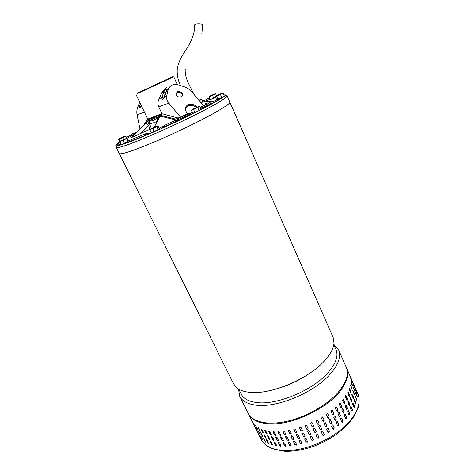 <?xml version="1.0" encoding="UTF-8"?>
<svg xmlns="http://www.w3.org/2000/svg" width="475" height="475" viewBox="0 0 475 475"><rect width="100%" height="100%" fill="white"/><g stroke="black" fill="none" stroke-linecap="round" stroke-linejoin="round"><path stroke-width="0.71" d="M194.637 25.098L194.732 24.629C195.789 23.281 203.543 23.637 202.677 24.991L201.863 33.547M116.44 146.793L116.227 147.41C116.512 148.236 120.264 147.387 127.466 144.863C141.366 139.971 168.304 128.202 190.831 117.093C213.406 105.972 227.751 97.452 227.127 95.932L226.486 95.623M130.589 151.222C144.542 146.526 171.439 134.876 193.865 123.72C216.345 112.557 230.553 103.847 229.841 102.113L229.841 102.113C230.12 103.431 224.639 107.237 213.406 113.531C198.081 122.039 173.09 134.039 152.885 142.559C131.777 151.299 120.561 154.933 119.231 153.461C119.569 154.393 123.357 153.645 130.589 151.222M119.272 153.544L233.552 383.794L236.912 387.968C239.727 390.207 243.734 391.632 248.924 392.249C269.42 395.283 307.919 379.478 324.306 361.053C330.434 354.362 333.67 348.306 334.02 342.891L333.005 337.131M312.865 371.076C300.663 380.024 287.221 386.335 272.537 390.022M238.806 389.251L241.104 393.888C243.289 398.478 248.283 401.333 256.096 402.45C275.832 405.662 312.354 390.735 327.833 372.893C335.813 363.773 338.562 356.072 336.08 349.802L335.902 349.392M333.854 344.381L338.699 350.099C341.282 356.636 338.443 364.657 330.184 374.169C314.07 392.867 275.791 408.494 255.2 405.032C247.107 403.845 241.917 400.858 239.643 396.079L238.581 389.114M239.875 396.536L248.051 413.007C252.106 421.806 267.217 425.624 286.597 421.378C305.953 417.157 327.162 405.11 338.277 392.231C346.346 382.535 349.018 374.258 346.293 367.407L346.097 366.955M177.341 84.639L173.749 76.778L137.192 93.658M137.417 93.201L171.908 77.182C173.642 76.315 173.506 76.321 171.493 77.193L137.417 93.201M148.598 119.011C148.087 119.457 148.467 119.48 149.744 119.088L162.118 114.024M135.951 94.329L147.755 119.077L161.922 113.608M162.444 81.682L137.982 92.851L162.444 81.682M223.553 94.317C225.031 94.014 225.833 94.044 225.946 94.4C226.694 95.944 209.226 105.972 183.671 118.275C158.157 130.572 130.542 142.203 120.632 144.982C117.574 145.849 115.965 146.033 115.811 145.522C115.692 144.988 116.945 143.854 119.569 142.108M226.676 96.051L226.706 96.122C227.483 97.731 210.051 107.819 184.526 120.127C159.036 132.424 131.421 144.008 121.493 146.727C118.429 147.577 116.808 147.737 116.642 147.208L115.847 145.593M157.51 117.551L156.257 118.613M208.115 105.682L210.918 104.15L210.716 103.698L207.332 105.539L207.949 105.313L208.157 105.765L204.018 107.772L203.811 107.314L210.716 103.698M186.515 116.696L190.992 114.499L190.778 114.042L186.063 116.351L186.544 116.761L182.204 118.702L181.99 118.239L190.778 114.042M135.137 133.374L136.26 132.929M118.768 143.23C117.325 144.483 117.479 145.006 119.231 144.792L120.911 144.186M126.926 142.482L145.445 135.381L149.055 133.422M162.248 127.805L179.069 120.009M210.811 103.906L214.308 102.25L220.097 98.592M215.258 97.749L215.757 97.713M203.217 102.083L210.104 99.186M132.762 133.368L135.494 133.511M128.084 140.535L127.009 138.344L135.031 133.897L133.641 133.267L127.858 136.764L129.105 137.281M206.94 104.458L210.657 101.484M159.113 128.238L162.889 126.57M177.751 119.712L178.701 119.255M189.359 114.03L192.369 112.498M132.709 136.479L131.777 137.412L151.394 128.63M207.949 105.313L203.811 107.314M186.331 116.304L181.99 118.239M136.188 132.964L135.993 132.567L137.328 131.86M135.993 132.567L134.936 132.976L135.12 133.368M134.936 132.976L137.548 131.593M200.67 102.291L210.775 101.472M154.185 127.252L159.446 117.034L161.257 116.238M157.498 121.202C157.278 119.878 157.771 118.952 158.977 118.423L159.042 118.4M148.705 120.359L147.731 121.493L149.007 124.349L148.681 125.661L146.312 122.888L131.777 137.412M148.829 120.347L149.007 124.349L157.35 121.404M147.939 120.977L146.312 122.888L148.598 120.686L149.708 120.608L149.661 123.91L151.365 128.636M131.427 137.489L146.247 122.681M157.736 120.692C157.48 119.243 157.973 118.067 159.226 117.171L159.808 116.541C158.193 117.414 157.51 118.786 157.759 120.65M157.486 120.104L157.831 118.091L159.196 116.63L155.853 118.75C154.037 120.353 152.635 120.822 151.638 120.163L151.103 119.67M150.338 119.932L149.738 120.804L151.638 120.163L151.234 119.623M157.771 120.632L157.831 118.091L155.853 118.75L159.196 116.411C154.951 119.819 152.303 120.888 151.246 119.617M159.196 116.411L160.419 116.102M159.351 116.547L160.71 116.149M140.018 129.17L137.091 114.802C136.574 112.367 136.782 109.808 137.726 107.124L139.715 102.22M180.108 118.815L188.605 114.855L189.489 114.315L189.074 113.4L179.687 117.901L180.108 118.815L177.127 119.748M185.345 108.312L187.631 105.99C190.612 104.773 193.485 105.26 196.252 107.457M197.113 107.089C194.346 104.363 191.306 103.603 187.987 104.821C186.147 105.83 185.244 107.362 185.274 109.422L186.622 112.747L187.53 113.857L189.074 113.4M177.282 91.788L175.922 94.05C176.742 96.567 178.541 97.452 181.319 96.704L182.632 94.573C181.818 92.091 180.037 91.164 177.282 91.788M182.459 95.576L182.477 95.119C181.67 92.613 179.882 91.699 177.116 92.388L175.94 93.575M148.366 120.038L145.712 123.488M147.731 119.272L143.046 126.142M138.207 130.981L137.364 131.213L138.837 130.352M175.774 119.938L160.105 116.054L159.434 116.28L159.024 115.407C152.119 118.388 148.473 119.736 148.087 119.445L148.414 119.059M148.093 119.462L148.491 120.294C148.883 120.591 152.534 119.255 159.434 116.28M166.458 87.448L162.397 91.515L159.125 98.723C157.771 101.347 157.641 104.049 158.739 106.822L162.129 114.048L162.664 113.869L159.024 115.407M200.218 107.742L206.839 104.239L203.258 105.355M159.796 115.146L175.815 119.118L179.687 117.901M162.664 113.869L178.143 118.014L175.815 119.118M200.628 108.65L207.243 105.135L206.839 104.239M189.329 113.958L192.333 112.427M200.088 107.445L203.478 105.616L191.775 91.829C189.953 89.656 187.637 88.035 184.834 86.978L178.511 84.936C173.589 83.695 170.204 85.073 168.358 89.068L166.737 89.733L166.654 90.517L168.12 89.923L168.358 89.068M141.639 106.252L140.642 107.783L139.507 107.92L139.448 106.448L140.38 103.609M178.143 118.014L187.53 113.857M158.739 106.822L168.809 103.111L180.595 117.242M168.809 103.111C166.939 100.914 166.262 98.45 166.79 95.712L168.12 89.923M166.654 90.517L164.748 96.514L163.287 99.026L161.957 99.168L161.88 97.636L159.125 98.723M161.969 92.435L163.857 91.663L161.88 97.636M163.857 91.663L165.472 89.775L166.297 89.437L166.737 89.733M139.513 106.246L141.087 107L140.933 107.564M166.588 90.832L165.252 93.153L163.424 98.948M141.087 107L141.455 105.872M126.671 138.201L125.287 136.028M123.666 139.401L122.877 137.792L124.159 136.741L125.727 136.278M120.163 141.099L119.314 139.371L120.947 138.284L122.877 137.792M119.647 141.497L118.625 139.424L118.821 139.104L119.314 139.371M119.908 138.379L125.222 136.022L120.947 138.284L118.821 139.104L119.908 138.379M198.835 100.13L201.655 99.233L199.322 100.7M202.73 101.513L201.869 102.196M205.319 103.746L208.133 102.772M257.141 431.33L258.982 435.035M259.32 434.892L260.722 437.873L259.32 434.892M261.499 437.089L262.847 440.123L260.817 436.483L261.499 437.089M264.201 438.977L265.507 442.077L263.37 438.467L263.364 438.021L264.201 438.977M267.407 440.533L268.672 443.692L267.752 442.783L266.439 440.123L266.481 439.636L267.407 440.533M271.094 441.726L272.323 444.944L271.308 444.101L269.99 441.423L270.079 440.889L271.094 441.726M275.227 442.54L276.551 445.235L276.426 445.817L275.322 445.039L273.998 442.344L274.123 441.768L275.227 442.54M254.558 426.122L256.405 429.845M257.498 431.591L256.078 428.598L257.64 431.508M259.51 433.853L258.145 430.801L260.187 434.447L259.51 433.853L260.217 434.506M262.058 435.818L260.739 432.707L262.883 436.323L262.883 436.774L262.058 435.818L262.99 436.59M265.121 437.457L263.845 434.287L264.765 435.183L266.089 437.861L266.036 438.36L265.121 437.457L266.19 438.199M268.666 438.74L267.431 435.504L268.446 436.341L269.776 439.037L269.675 439.583L268.666 438.74L269.859 439.417M272.674 439.642L271.344 436.935L271.468 436.353L272.573 437.119L273.903 439.832L273.772 440.42L272.674 439.642L273.974 440.236M251.958 420.892L253.816 424.632M254.891 426.342L253.466 423.326L255.039 426.253M256.892 428.569L255.514 425.499L257.563 429.151L256.892 428.569L257.598 429.222M259.421 430.492L258.097 427.363L260.247 430.991L260.241 431.448L259.421 430.492L260.353 431.264M262.473 432.096L261.191 428.907L262.111 429.798L263.441 432.493L263.382 432.998L262.473 432.096L263.542 432.838M266.012 433.343L264.682 430.641L264.771 430.089L265.78 430.926L267.116 433.633L267.015 434.186L266.012 433.343L267.015 434.186M270.008 434.215L268.672 431.496L268.803 430.902L269.901 431.668L271.237 434.393L271.1 434.993L270.008 434.215L271.308 434.809M280.743 446.304L279.745 445.58L278.421 442.872L278.564 442.255L279.757 442.943L281.081 445.663L280.743 446.304M278.089 440.871L277.091 440.153L275.755 437.428L275.91 436.798L277.097 437.493L278.427 440.224L278.089 440.871M275.423 435.415L274.425 434.696L273.083 431.953L273.244 431.318L274.419 432.012L275.761 434.756L275.423 435.415M351.642 379.762L350.016 375.957L351.642 379.762M352.26 382.636L350.716 378.765L352.26 382.636M352.319 385.747L350.859 381.811L352.361 384.833L352.628 386.044L352.319 385.747M351.797 389.055L350.431 385.065L352.005 388.087L352.177 389.34L351.797 389.055M350.692 392.528L349.475 389.779L349.416 388.491L351.072 391.519L351.138 392.807L350.692 392.528M349.012 396.132L347.783 393.365L347.825 392.047L348.329 392.326L349.553 395.087L349.517 396.405L349.012 396.132M346.75 399.813L345.515 397.035L345.663 395.699L346.222 395.978L347.457 398.751L347.314 400.093L346.75 399.813M343.942 403.536L342.689 400.746L342.95 399.398L343.556 399.683L344.803 402.468L344.547 403.827L343.942 403.536M340.599 407.253L339.34 404.451L339.714 403.091L340.349 403.394L341.608 406.19L341.24 407.556L340.599 407.253M336.763 410.905L335.492 408.096L335.985 406.737L336.644 407.057L337.915 409.866L337.416 411.231L336.763 410.905M332.482 414.449L331.2 411.641L331.829 410.287L332.476 410.637L333.753 413.446L333.117 414.806L332.482 414.449M327.803 417.84L326.509 415.025L327.311 413.695L327.892 414.069L329.181 416.884L328.373 418.214L327.803 417.84M322.786 421.022L321.486 418.208L322.507 416.949L324.259 420.132L323.226 421.39L322.786 421.022M317.502 423.961L316.196 421.147C316.142 420.191 316.582 419.829 317.514 420.06L319.046 423.148C319.099 424.116 318.654 424.472 317.716 424.217L317.502 423.961M312.022 426.603L310.686 423.753C310.84 422.631 311.38 422.406 312.301 423.065L313.625 425.909C313.488 427.037 312.954 427.268 312.022 426.603L311.968 426.479C312.859 427.138 313.399 426.924 313.589 425.826M306.417 428.925L305.039 425.713C305.496 424.911 306.054 424.834 306.713 425.487L308.097 428.682C307.646 429.501 307.088 429.584 306.417 428.925L306.393 428.788C307.058 429.436 307.616 429.358 308.067 428.539L308.067 428.385M300.764 430.89L299.458 427.476L301.061 427.559L302.391 430.362L302.373 430.962L300.764 430.89L302.45 430.57M295.147 432.47L293.811 429.673L293.912 428.978L295.42 429.258L296.75 432.054L296.661 432.743L295.147 432.47L296.816 432.351M289.631 433.645L288.289 430.867L288.438 430.148L289.863 430.564L291.199 433.348L291.056 434.061L289.631 433.645L291.258 433.717M284.293 434.411L282.952 431.644L283.124 430.944L284.466 431.46L285.802 434.233L285.635 434.94L284.293 434.411L285.861 434.643M279.205 434.762L277.863 432.007L278.035 431.33L279.294 431.947L280.636 434.702L280.464 435.379L279.205 434.762L280.689 435.13M353.988 385.106L352.367 381.312L353.988 385.106M354.623 388.022L353.085 384.156L354.623 388.022M354.7 391.162L353.246 387.238L354.736 390.236L355.009 391.459L354.7 391.162M354.202 394.505L352.836 390.527L354.403 393.526L354.576 394.784L354.202 394.505M353.115 398.008L351.91 395.271L351.85 393.983L353.489 396.987L353.554 398.282L353.115 398.008M351.452 401.642L350.235 398.887L350.277 397.569L350.776 397.842L351.993 400.585L351.951 401.909L351.452 401.642M349.22 405.347L347.985 402.586L348.139 401.244L348.692 401.517L349.915 404.278L349.772 405.626L349.22 405.347M346.429 409.094L345.183 406.321L345.45 404.961L346.043 405.246L347.284 408.019L347.023 409.379L346.429 409.094M343.104 412.828L341.852 410.044L342.238 408.678L342.861 408.975L344.114 411.76L343.734 413.131L343.104 412.828M339.293 416.498L338.028 413.701L338.538 412.336L339.174 412.662L340.438 415.453L339.934 416.818L339.293 416.498M335.035 420.054L333.759 417.258L334.406 415.904L335.029 416.248L336.3 419.045L335.653 420.405L335.035 420.054M330.374 423.451L329.092 420.648L329.905 419.324L330.469 419.692L331.752 422.495L330.927 423.819L330.374 423.451M325.381 426.639L324.087 423.837L325.12 422.584L326.848 425.742L325.797 426.995L325.381 426.639M320.114 429.572L318.808 426.77C318.761 425.808 319.206 425.452 320.138 425.695L321.652 428.759C321.694 429.733 321.248 430.083 320.31 429.816L320.114 429.572M314.646 432.208L313.322 429.376C313.47 428.26 314.005 428.028 314.925 428.688L316.249 431.514C316.107 432.636 315.572 432.867 314.646 432.208L314.593 432.078C315.477 432.737 316.017 432.523 316.207 431.431M309.059 434.518L307.681 431.342C308.127 430.534 308.685 430.451 309.356 431.098L310.733 434.257C310.294 435.088 309.736 435.177 309.059 434.518L309.029 434.376C309.706 435.029 310.264 434.94 310.703 434.114L310.703 433.972M303.418 436.466L302.106 433.093L303.715 433.158L305.039 435.949L305.027 436.525L303.418 436.466L305.093 436.145M297.801 438.027L296.477 435.254L296.566 434.577L298.08 434.845L299.41 437.623L299.327 438.294L297.801 438.027L299.476 437.914M292.291 439.185L290.961 436.418L291.104 435.718L292.529 436.127L293.859 438.894L293.728 439.595L292.291 439.185L293.924 439.25M286.959 439.927L285.629 437.172L285.79 436.483L287.137 437L288.467 439.761L288.313 440.45L286.959 439.927L288.527 440.153M281.871 440.248L280.541 437.511L280.701 436.846L281.972 437.457L283.302 440.2L283.142 440.865L281.871 440.248L283.361 440.616M354.872 386.977L356.505 390.759L354.837 386.988M355.674 389.832L357.218 393.686L355.514 389.886M355.923 392.932L357.378 396.845L355.888 393.864L355.627 392.635L355.923 392.932L357.099 395.616M355.597 396.239L356.957 400.205L355.211 396.019M354.694 399.713L355.894 402.432L355.959 403.732L354.326 400.74L354.267 399.439L354.694 399.713L354.261 399.451M353.204 403.328L354.415 406.06L354.374 407.39L353.887 407.117L352.67 404.385L352.717 403.055L353.204 403.328L352.747 403.032M351.144 407.033L352.367 409.777L352.213 411.13L351.672 410.857L350.443 408.108L350.603 406.754L351.144 407.033L350.669 406.719M348.519 410.78L349.754 413.541L349.487 414.907L348.899 414.622L347.664 411.861L347.938 410.501L348.519 410.78L348.044 410.453M345.361 414.532L346.602 417.299L346.216 418.671L345.604 418.374L344.357 415.601L344.743 414.23L345.361 414.532L344.903 414.194M341.697 418.232L342.95 421.01L342.433 422.382L341.81 422.055L340.557 419.282L341.068 417.911L341.697 418.232L341.276 417.893M337.571 421.836L338.835 424.614L338.17 425.974L337.571 425.624L336.306 422.845L336.959 421.485L337.571 421.836L337.202 421.503M333.028 425.285L334.305 428.07L333.468 429.394L332.933 429.026L331.657 426.241L332.482 424.917L333.028 425.285L332.743 424.983M328.136 428.539L329.418 431.324L328.356 432.565L327.958 432.214L326.669 429.43L327.72 428.183L328.136 428.539L327.94 428.296M322.947 431.549L324.241 434.334C324.282 435.314 323.831 435.664 322.893 435.385L321.415 432.363C321.373 431.401 321.818 431.045 322.751 431.3L322.846 431.395M317.537 434.275L318.85 437.089C318.713 438.205 318.185 438.437 317.258 437.784L315.94 434.963C316.089 433.853 316.623 433.622 317.537 434.275M311.98 436.679L313.352 439.808C312.924 440.646 312.366 440.741 311.677 440.082L310.312 436.941C310.745 436.121 311.303 436.032 311.98 436.679M306.351 438.728L307.669 442.059L306.048 442.017L304.736 439.244L304.742 438.674L306.351 438.728M300.728 440.396L301.975 443.81L300.449 443.561L299.125 440.8L299.208 440.141L300.728 440.396M295.189 441.661L296.513 444.416L296.388 445.099L294.945 444.695L293.621 441.946L293.746 441.257L295.189 441.661M289.798 442.51L291.122 445.253L290.973 445.93L289.613 445.413L288.289 442.676L288.444 441.999L289.798 442.51M284.632 442.938L285.962 445.669L285.802 446.322L284.525 445.71L283.201 442.985L283.361 442.332L284.632 442.938M352.402 385.926L351.168 382.12M351.963 389.334L350.407 385.124M351.138 392.807L349.416 388.497M349.262 396.447L349.333 395.105L347.854 392.023M347.029 400.134L347.249 398.751L345.735 395.657M344.227 403.857L344.601 402.45L343.069 399.344M340.884 407.562L341.424 406.155L339.88 403.043M337.024 411.202L337.743 409.812L336.211 406.707M332.702 414.723L333.604 413.375L332.096 410.293M327.964 418.059L329.056 416.801L327.602 413.761M322.881 421.171L324.152 420.031L322.762 417.068M317.526 423.997L317.633 424.104C318.571 424.353 319.016 423.997 318.963 423.029L317.638 420.173M310.674 423.712L311.968 426.479M305.033 425.885L306.393 428.788M299.375 427.726L300.764 430.736M293.77 429.216L295.171 432.309M288.283 430.332L289.679 433.485M282.975 431.068L284.371 434.245M277.905 431.413L279.306 434.595M273.143 431.359L274.544 434.53L275.821 435.177M268.743 430.92L270.15 434.055M264.753 430.095L266.172 433.188M261.214 428.907L262.645 431.947M258.186 427.411L259.611 430.35M255.746 425.725L257.088 428.432M354.783 391.335L353.548 387.541M354.362 394.778L352.818 390.587M353.554 398.282L351.844 393.989M351.702 401.951L351.773 400.603L350.307 397.545M349.487 405.662L349.707 404.278L348.205 401.203M346.708 409.408L347.082 408.001L345.562 404.914M343.383 413.131L343.924 411.724L342.398 408.637M339.548 416.789L340.266 415.399L338.746 412.312M335.249 420.316L336.152 418.974L334.661 415.91M330.535 423.664L331.621 422.406L330.178 419.389M325.47 426.776L326.741 425.642L325.357 422.697M320.132 429.608L320.233 429.703C321.165 429.964 321.611 429.608 321.569 428.64L320.251 425.796M313.304 429.329L314.593 432.078M307.675 431.496L309.029 434.376M302.029 433.331L303.412 436.317M296.436 434.797L297.831 437.873M290.955 435.896L292.345 439.025M285.647 436.608L287.037 439.761M280.582 436.923L281.972 440.082M275.821 436.846L277.21 439.987L278.493 440.64M271.409 436.365L272.816 439.482M267.413 435.51L268.826 438.579M263.868 434.287L265.293 437.303M260.828 432.749L262.248 435.676M258.376 431.033L259.712 433.717M357.152 396.714L356.873 395.681M356.749 400.193L355.365 396.281M355.959 403.732L354.463 399.748M354.124 407.425L354.196 406.072L352.984 403.34M351.933 411.16L352.153 409.771L350.93 407.027M349.173 414.924L349.553 413.517L348.317 410.762M345.871 418.671L346.418 417.264L345.171 414.497M342.059 422.34L342.778 420.951L341.525 418.178M337.778 425.879L338.681 424.543L337.416 421.764M333.088 429.24L334.174 427.981L332.898 425.196M328.041 432.351L329.312 431.223L328.029 428.432M322.727 435.183L322.81 435.266C323.748 435.539 324.193 435.189 324.158 434.215L322.863 431.431M315.923 434.916L317.205 437.653C318.084 438.306 318.618 438.087 318.814 437.006M310.306 437.077L311.653 439.939C312.336 440.592 312.894 440.497 313.322 439.666L313.322 439.535M304.677 438.9L306.048 441.863L307.729 441.691M299.084 440.355L300.473 443.401L302.112 443.442M293.609 441.429L294.993 444.535L296.572 444.76M288.307 442.118L289.691 445.247L291.181 445.639M283.243 442.409L284.626 445.538L286.015 446.072M278.475 442.296L279.864 445.413L281.147 446.067M274.069 441.786L275.464 444.879L276.622 445.633M270.061 440.895L271.468 443.941L272.502 444.784M266.511 439.642L267.924 442.635L268.826 443.531M263.459 438.069L265.608 441.887M260.995 436.317L262.823 439.767M210.443 99.584L209.285 96.983L210.823 95.98L209.036 96.609L210.443 99.584L215.395 97.357M213.797 98.171L212.634 95.564L214.053 94.483L215.733 93.997L216.511 95.748M215.733 93.997L215.466 93.634L210.823 95.98L212.634 95.564M215.466 93.634L210.461 95.754L209.036 96.609L209.285 96.983M219.67 98.426L224.331 96.087L223.119 93.326L222.502 93.159M217.455 98.295L216.642 96.455L218.453 95.279L220.548 94.727L221.772 97.494M216.303 98.954L215.335 96.769L215.846 96.3L216.642 96.455M220.548 94.727L221.694 93.706L223.119 93.326M221.694 93.706L215.846 96.3L219.705 94.204L222.306 93.177L221.694 93.706M199.078 110.598L200.978 109.416L199.672 106.537L195.534 108.342L197.766 107.706L198.408 106.584L192.215 109.452L193.604 109.63L194.922 112.522L199.078 110.598L197.766 107.706M191.811 109.79L191.395 110.366L192.708 113.24L194.922 112.522M191.395 110.366L195.534 108.342L193.604 109.63M150.284 129.343L149.993 129.96L151.365 132.828L159.434 128.915L158.08 126.047L154.743 127.555L156.928 126.902L157.35 126.148L156.483 126.273L150.438 129.2L152.867 128.868L154.743 127.555L150.955 129.206M158.294 129.782L156.928 126.902M154.238 131.753L152.867 128.868M149.993 129.96L150.937 129.242M119.819 141.977L121.321 140.974L119.825 141.437L121.173 144.721L127.08 142.031M127.793 140.903L126.748 138.771L127.009 138.344M124.492 143.349L123.138 140.594L124.794 139.365L126.748 138.771M119.825 141.437L126.724 138.243L121.321 140.974L123.138 140.594M120.478 140.933L120.846 140.79M119.379 144.774L120.288 142.916M146.021 133.255L145.445 135.381M128.689 140.089L127.65 141.134L127.27 142.494M176.973 121.279L176.017 120.098M164.415 127.086L164.142 125.317M214.308 102.25L212.978 101.626L211.636 101.733M217.182 98.396L219.207 98.319L220.079 98.747M215.359 97.82L215.513 97.179M206.702 100.748L207.142 99.299L207.854 98.634M126.516 136.907L127.858 136.764L126.213 137.275M149.969 129.218L148.681 125.661L140.944 133.374M159.689 116.197L159.327 116.351M187.928 114.071L188.349 114.986M144.43 112.1L137.091 114.802M139.448 106.448L137.726 107.124M166.79 95.712L164.748 96.514M206.126 104.714L206.53 105.616M202.219 106.804L202.629 107.712M182.709 116.612L183.136 117.527M161.945 97.428L163.602 98.248M163.602 92.328L165.252 93.153M166.725 89.65L166.297 89.437M166.678 90.387L165.472 89.775M261.012 439.132L261.007 439.114C264.231 445.734 271.492 449.528 282.785 450.49C299.416 451.636 322.65 443.834 338.812 431.413C355.009 418.992 362.182 403.839 358.002 394.084L359.041 397.842L359.1 403.067L358.358 406.974L353.934 416.735C341.359 433.402 328.581 440.266 313.832 446.286C302.658 450.009 292.885 451.66 284.519 451.25M358.002 394.084L346.59 368.083C348.87 373.671 347.409 380.404 342.208 388.271C330.184 407.087 293.271 425.285 269.776 423.854C258.525 423.261 251.388 419.864 248.377 413.672L248.377 413.672M194.625 24.777L194.293 30.608C193.016 39.021 187.661 47.417 184.882 51.627C181.248 56.638 178.743 62.053 177.365 67.889C176.753 74.088 177.816 79.984 180.559 85.577M185.268 69.338C184.656 76.356 187.969 83.036 194.453 94.97M227.127 95.932L333.183 337.541M116.262 147.488L119.231 153.461M333.984 345.034L334.756 345.04M333.812 344.642L336.08 349.802M238.848 389.328L238.533 389.708M338.699 350.099L346.293 367.407M172.508 77.443L171.908 77.182M137.127 93.866L137.317 93.242M225.946 94.4L226.706 96.122M157.67 119.635L158.46 119.373M120.359 143.07L119.231 144.792M126.896 142.601L127.65 141.134L145.593 133.772C146.104 133.107 147.303 133.012 149.192 133.487M179.206 120.074L176.213 120.009L164.035 125.638L162.218 127.935M209.849 104.031C210.757 102.285 211.803 101.478 212.978 101.626L219.207 98.319L220.216 98.646M215.496 97.138L215.234 97.85M209.819 98.557C208.507 98.45 207.611 98.699 207.142 99.299L202.498 101.021M159.226 117.171L158.977 118.423L154.161 127.264M157.67 119.528L158.769 118.803M159.232 117.165L161.197 116.232M137.364 131.213L137.566 131.623M164.457 90.672L162.397 91.515M139.846 108.08L139.507 107.92M161.957 99.168L162.361 99.37M182.477 95.119L182.632 94.573M201.655 99.233L202.736 101.525M202.706 101.597L203.175 102.089M261.007 439.114L259.136 435.355M257.123 431.294L256.559 430.16M254.541 426.087L253.971 424.941M251.94 420.85L248.615 414.152M346.59 368.083L346.358 367.561M283.29 451.161L272.223 448.667L266.374 445.402M215.068 93.943L215.507 94.032M209.487 96.502L209.249 96.924M126.225 138.599L126.736 138.7"/></g></svg>
